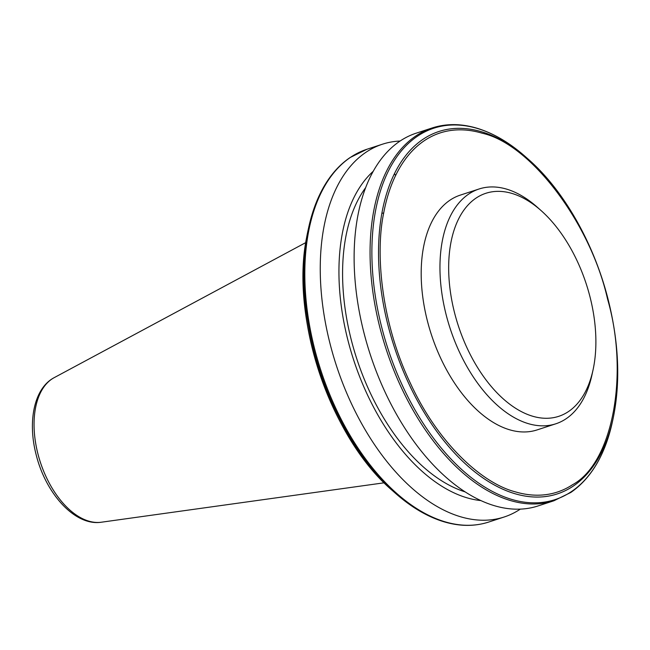 <?xml version="1.0" encoding="UTF-8"?>
<svg xmlns="http://www.w3.org/2000/svg" width="650" height="650" viewBox="0 0 650 650"><rect width="100%" height="100%" fill="white"/><g stroke="black" fill="none" stroke-linecap="round" stroke-linejoin="round"><path stroke-width="0.97" d="M593.068 369.817L591.979 374.822A123.516 70.85 -108.1 0 1 555.791 423.808A123.516 70.85 -108.1 0 1 446.257 315.152A123.516 70.85 -108.1 0 1 479.123 188.971A123.516 70.85 -108.1 0 1 537.241 207.163L541.076 210.568A117.325 67.299 -108.1 0 1 589.908 296.498A117.325 67.299 -108.1 0 1 593.068 369.817A117.325 67.299 -108.1 0 1 526.988 414.229A117.325 67.299 -108.1 0 1 454.642 313.137A117.325 67.299 -108.1 0 1 466.529 206.732A117.325 67.299 -108.1 0 1 541.076 210.568M555.791 423.808L537.03 429.934A123.516 70.85 -108.1 0 1 427.489 321.279A123.516 70.85 -108.1 0 1 460.354 195.097L479.123 188.971M525.744 156.967C510.169 143.171 494.317 133.713 478.189 128.594C461.955 123.532 446.631 123.313 432.226 127.944L416.301 133.144A196.081 112.466 71.9 0 0 364.122 333.458A196.081 112.466 71.9 0 0 525.72 508.682A196.081 112.466 71.9 0 0 538.013 505.952L553.946 500.752L570.838 492.448C591.24 478.262 605.061 454.821 612.324 422.142L612.324 422.142A195.357 112.052 -108.1 0 1 571.326 491.668A195.357 112.052 71.9 0 1 510.477 499.038A195.357 112.052 -108.1 0 1 381.834 327.762A195.357 112.052 -108.1 0 1 374.806 214.947A195.357 112.052 71.9 0 1 389.342 169.162A195.357 112.052 -108.1 0 1 417.568 136.134A195.357 112.052 71.9 0 1 478.416 128.773A195.357 112.052 -108.1 0 1 525.744 156.967L528.669 159.559A190.629 109.338 71.9 0 0 481.211 131.666A190.629 109.338 71.9 0 0 423.898 138.718A190.629 109.338 71.9 0 0 394.477 173.623L395.582 175.532A188.882 108.339 71.9 0 0 383.695 212.989C375.026 254.166 381.526 323.115 410.613 383.736C438.945 444.957 483.129 483.519 515.166 491.806A188.882 108.339 71.9 0 0 572.479 484.754C612.698 463.141 629.354 374.376 607.571 299.114C590.558 223.283 530.741 143.918 482.219 133.226A188.882 108.339 71.9 0 0 424.905 140.286C412.937 148.2 403.162 159.949 395.582 175.549L395.582 175.532M373.287 171.251A178.734 102.521 71.9 0 0 348.051 340.738A178.734 102.521 71.9 0 0 480.805 500.573M520.309 509.129A196.081 112.466 -108.1 0 1 504.14 517.01A196.081 112.466 -108.1 0 1 330.249 344.516A196.081 112.466 -108.1 0 1 382.428 144.211A196.081 112.466 -108.1 0 1 400.132 141.034M465.075 491.871A172.924 99.182 -108.1 0 1 356.793 358.849A172.924 99.182 -108.1 0 1 365.723 187.558M383.695 212.989L381.867 213.322A190.629 109.338 71.9 0 0 388.237 326.227A190.629 109.338 71.9 0 0 515.044 493.74A190.629 109.338 71.9 0 0 572.366 486.679A190.629 109.338 71.9 0 0 613.153 418.316L612.324 422.142M432.226 127.944A196.081 112.466 71.9 0 0 415.724 136.053A196.081 112.466 71.9 0 0 387.757 168.748A196.081 112.466 71.9 0 0 372.929 215.451A196.081 112.466 71.9 0 0 380.055 328.258A196.081 112.466 71.9 0 0 508.747 500.029A196.081 112.466 71.9 0 0 553.946 500.752M443.487 521.332A196.081 112.466 -108.1 0 1 314.803 349.562A196.081 112.466 -108.1 0 1 307.678 236.754A196.081 112.466 71.9 0 1 322.506 190.052A196.081 112.466 -108.1 0 1 350.472 157.365A196.081 112.466 71.9 0 1 366.974 149.248L350.082 157.552C338.593 165.36 329.079 176.491 321.539 190.946C315.9 201.793 311.586 214.102 308.596 227.857L308.596 227.857A195.357 112.052 71.9 0 0 306.832 237.136A195.357 112.052 71.9 0 0 395.176 493.033L395.176 493.033C410.751 506.829 426.603 516.287 442.731 521.406C458.965 526.467 474.289 526.687 488.686 522.056A196.081 112.466 71.9 0 1 443.487 521.332M384.15 482.804L101.343 522.218A76.424 43.834 -108.1 0 1 37.952 453.984A76.424 43.834 -108.1 0 1 54.153 377.674L305.736 242.621M394.477 173.623A190.629 109.338 71.9 0 0 381.867 213.322M306.532 237.924L307.767 231.684A190.629 109.338 71.9 0 0 306.532 237.924C290.233 318.581 330.817 438.198 392.251 490.441L392.251 490.441A190.629 109.338 -108.1 0 1 306.532 237.924L307.231 237.949M321.368 191.352A195.357 112.052 71.9 0 0 308.596 227.857L307.767 231.684M504.14 517.01L488.686 522.056M528.669 159.559C563.867 190.491 593.946 243.457 608.043 299.13C618.938 342.542 620.636 382.273 613.153 418.316M382.428 144.211L366.974 149.248M392.251 490.441L395.176 493.033M101.343 522.218C74.904 526.337 45.752 493.521 36.189 454.854C27.519 421.907 33.849 388.367 54.153 377.674"/></g></svg>
